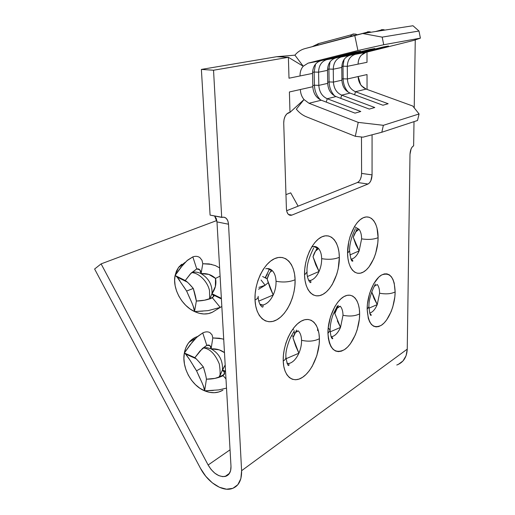 <?xml version="1.0" encoding="UTF-8"?>
<svg xmlns="http://www.w3.org/2000/svg" width="515" height="515" viewBox="0 0 515 515"><rect width="100%" height="100%" fill="white"/><g stroke="black" fill="none" stroke-linecap="round" stroke-linejoin="round"><path stroke-width="0.77" d="M285.934 357.14C286.037 358.543 285.136 359.843 283.231 361.054C283.714 376.517 293.035 383.784 302.556 377.308C312.09 371.051 319.738 353.277 319.397 338.716C314.285 341.291 308.337 341.812 301.552 340.293C301.623 344.625 300.741 348.932 298.893 353.213C296.067 359.264 292.642 362.715 288.612 363.571L288.471 363.59C292.552 362.805 296.022 359.348 298.893 353.213L292.996 337.846C294.245 333.495 296.003 331.164 298.262 330.868C300.297 332.857 301.397 336.005 301.552 340.293C301.623 344.625 300.741 348.932 298.893 353.213L295.713 346.067L292.996 337.846L295.443 332.568L298.262 330.868C300.297 332.857 301.397 336.005 301.552 340.293C308.337 341.812 314.285 341.291 319.397 338.716L318.959 333.565L317.871 328.976L316.171 325.139L313.905 322.19L311.157 320.253L308.015 319.429L304.603 319.751L301.037 321.244L297.47 323.858L294.033 327.501L290.872 332.053L288.123 337.319L285.902 343.099L284.306 349.151L283.405 355.221L283.231 361.054L283.791 366.41L285.053 371.07L286.958 374.849L289.424 377.617L292.34 379.265L295.591 379.755L299.041 379.091L302.556 377.308L306.007 374.495L309.27 370.768L312.225 366.281L316.822 355.698L319.171 344.258L319.397 338.716C319.191 324.083 310.841 315.579 301.037 321.244C291.233 326.677 282.606 345.681 283.231 361.054C285.136 359.843 286.037 358.543 285.934 357.14M266.635 268.605C268.791 268.386 270.678 269.075 272.293 270.658C274.579 273.047 275.828 276.581 276.04 281.254C283.141 282.587 289.494 282.085 295.095 279.754C294.735 263.841 285.394 253.631 274.521 258.685C263.641 263.48 254.172 283.25 255.028 300.065L255.71 305.962L257.165 311.169L259.335 315.495L262.116 318.766L265.386 320.871L269.01 321.753L272.847 321.392L276.748 319.828L280.559 317.143L284.151 313.448L287.389 308.897L290.17 303.65L292.398 297.902L293.988 291.863L294.902 285.741L295.095 279.754L294.567 274.102L293.318 269.004L291.393 264.633L288.851 261.169L285.774 258.755L282.278 257.5L278.473 257.468L274.521 258.685L270.562 261.124L266.764 264.71L263.281 269.313L260.262 274.746L257.841 280.797L256.116 287.216L255.163 293.73L255.028 300.065C257.249 298.912 258.305 297.67 258.189 296.35C258.305 297.67 257.249 298.912 255.028 300.065C255.723 316.963 266.216 325.853 276.748 319.828C287.299 314.047 295.61 295.597 295.095 279.754C289.494 282.085 283.141 282.587 276.04 281.254C276.162 285.967 275.216 290.544 273.207 294.992C270.465 300.638 267.066 303.979 262.998 305.009L260.242 305.034L262.882 305.034C266.989 304.05 270.433 300.702 273.207 294.992L267.13 279.098C268.367 274.244 270.085 271.431 272.293 270.658C274.579 273.047 275.828 276.581 276.04 281.254C276.162 285.967 275.216 290.544 273.207 294.992L269.976 287.731L267.13 279.098L269.409 273.233L270.388 271.888L272.293 270.658L267.201 268.56M334.827 313.506L337.151 308.202L340.273 306.238C342.018 308.202 342.932 311.215 343.009 315.277C349.55 316.596 355.086 316.126 359.631 313.867C359.644 300.007 352.498 291.657 343.917 296.621C335.342 301.365 327.63 318.914 327.952 333.43L328.364 338.503L329.388 342.958L330.984 346.614L333.083 349.331L335.587 351.024L338.394 351.636L341.394 351.159L344.471 349.634L347.509 347.129L350.393 343.75L355.305 334.937L357.165 329.819L359.367 319.1L359.631 313.867L359.322 308.974L358.434 304.597L357.004 300.895L355.08 298.024L352.717 296.086L350 295.185L347.033 295.359L343.917 296.621L340.788 298.945L337.763 302.247L334.962 306.412L330.514 316.622L328.184 327.939L327.952 333.43L330.128 330.302L327.952 333.43C329.381 348.977 334.885 354.372 344.471 349.634C352.839 344.149 359.74 327.656 359.631 313.867C355.086 316.126 349.55 316.596 343.009 315.277L340.524 327.386C338.078 332.806 335.149 335.915 331.731 336.707L331.615 336.726C335.072 335.992 338.04 332.877 340.524 327.386L334.711 313.152C336.025 308.987 337.879 306.683 340.273 306.238C342.018 308.202 342.932 311.215 343.009 315.277L340.524 327.386L337.325 320.819M312.753 246.621C315 246.106 316.944 246.756 318.579 248.578C320.517 250.895 321.553 254.256 321.669 258.659C328.506 259.805 334.396 259.36 339.34 257.32C339.243 242.333 331.306 232.452 321.875 236.836C312.444 240.988 304.05 259.174 304.539 274.965L305.034 280.514L306.213 285.458L308.009 289.597L310.352 292.778L313.133 294.883L316.242 295.848L319.551 295.661L322.937 294.342L326.259 291.966L329.413 288.625L332.278 284.46L336.752 274.308L338.22 268.682L339.34 257.32L338.96 251.99L337.949 247.149L336.347 242.977L334.196 239.642L331.576 237.273L328.576 235.979L325.3 235.825L321.875 236.836L318.437 238.999L315.122 242.23L312.064 246.428L309.393 251.417L307.223 257.004L305.653 262.959L304.745 269.03L304.539 274.965L307.037 272.029L304.539 274.965C304.886 290.827 313.764 299.595 322.937 294.342C332.117 289.321 339.572 272.248 339.34 257.32C334.396 259.36 328.506 259.805 321.669 258.659C321.714 263.101 320.832 267.375 319.03 271.489C316.654 276.568 313.744 279.568 310.307 280.495L310.217 280.514C313.687 279.626 316.628 276.619 319.03 271.489L313.03 256.805C314.343 252.189 316.191 249.447 318.579 248.578C320.517 250.895 321.553 254.256 321.669 258.659C321.714 263.101 320.832 267.375 319.03 271.489L315.759 264.832L313.03 256.805L315.47 251.178L318.579 248.578L313.487 246.485M370.234 307.629L377.244 304.603L379.587 293.209C379.568 289.353 378.802 286.462 377.295 284.538L374.36 286.224L377.295 284.538C378.802 286.462 379.568 289.353 379.587 293.209C385.883 294.368 391.065 293.943 395.14 291.934C394.503 277.521 389.984 271.875 381.589 274.997C374.025 279.175 367.073 295.468 367.163 309.212L368.289 318.296L369.635 321.824L371.431 324.489L373.594 326.195L376.047 326.896L378.673 326.574L381.39 325.255L384.081 323.008L386.656 319.924L391.078 311.762L392.771 306.985L394.844 296.891L395.14 291.934L394.207 283.096L393.003 279.536L391.342 276.735L389.295 274.81L386.932 273.858L384.325 273.909L381.589 274.997L378.821 277.076L373.639 283.92L369.615 293.408L367.44 304.03L367.163 309.212L368.933 306.683L367.163 309.212C368.199 323.993 372.937 329.336 381.39 325.255C388.786 320.414 395.063 305.028 395.14 291.934C391.065 293.943 385.883 294.368 379.587 293.209L377.244 304.603C375.126 309.464 372.609 312.277 369.699 313.049C372.609 312.277 375.126 309.464 377.244 304.603L371.727 291.908L374.064 298.533L377.244 304.603L368.965 308.189M317.633 328.293L317.62 330.598M349.595 250.786L347.58 253.142C347.67 268.083 355.253 276.69 363.307 272.068C371.367 267.665 378.1 251.784 378.094 237.673C373.69 239.469 368.199 239.868 361.62 238.876L359.148 250.902C357.062 255.524 354.539 258.247 351.591 259.077L351.52 259.097C354.494 258.298 357.037 255.569 359.148 250.902L353.251 237.267C354.623 232.877 356.554 230.205 359.052 229.265C360.719 231.512 361.575 234.718 361.62 238.876L359.148 250.902L355.878 244.767L353.251 237.267L355.807 231.853L359.052 229.265C360.719 231.512 361.575 234.718 361.62 238.876C368.199 239.868 373.69 239.469 378.094 237.673L377.012 228.023L375.667 224.038L373.839 220.826L371.585 218.508L368.985 217.195L366.139 216.95L363.146 217.8L360.127 219.731L357.204 222.673L354.494 226.523L350.155 236.327L348.713 241.876L347.58 253.142L347.94 258.388L348.893 263.081L350.393 267.047L352.382 270.13L354.777 272.216L357.462 273.246L360.346 273.188L363.307 272.068L366.236 269.944L369.023 266.905L373.8 258.594L375.615 253.631L377.804 242.983L378.094 237.673C378.203 223.504 371.405 213.95 363.146 217.8C354.887 221.424 347.374 238.258 347.58 253.142L349.595 250.786M197.586 336.514C194.277 337.55 191.464 339.443 189.14 342.198C186.72 345.134 185.123 348.732 184.351 352.994L185.555 354.03L196.157 358.736L194.882 357.668L202.356 348.591L206.785 345.346C209.418 344.438 210.86 345.61 211.111 348.867C219.171 353.464 222.956 360.474 222.454 369.905L225.544 371.283L222.454 369.905L219.712 376.491L218.785 377.489L225.184 364.961L222.454 369.905L224.566 372.776L223.117 375.66L225.988 378.937L223.117 375.66L221.952 376.272L223.117 375.66C218.135 378.055 212.573 379.227 206.431 379.182C206.077 376.426 205.054 372.351 203.367 366.963C199.814 362.599 196.988 359.496 194.882 357.668L194.812 358.137M221.83 306.489L220.246 307.41L212.412 297.825C207.59 299.885 202.234 300.953 196.35 301.037C195.951 297.921 194.934 293.724 193.292 288.439C189.906 284.428 187.235 281.789 185.271 280.527L185.188 281.061M381.654 29.638L382.561 29.67L381.654 29.638L379.838 30.868L381.654 29.638M353.161 33.99L354.223 34.035L351.777 34.634L350.522 36.417L351.7 34.698L353.161 33.99M320.967 42.964L318.412 43.646L317.201 45.333L318.489 43.582L320.967 42.964M367.749 31.763L368.734 31.801L367.749 31.763L365.843 33.031L367.749 31.763M258.601 289.288L259.212 288.87L258.601 289.288M267.42 273.986L265.238 277.875L265.289 277.45L267.259 278.699M258.936 287.37L265.167 285.259L258.614 289.237L265.167 285.259L261.066 280.038L265.167 285.259L267.993 282.838M202.923 311.099L194.535 311.556L199.247 313.281L203.908 313.983L208.318 313.629L212.322 312.27L220.246 307.41L212.322 312.27C207.024 314.768 201.095 314.53 194.535 311.556L208.06 310.648L220.246 307.41L212.412 297.825L204.545 300.213L196.35 301.037L194.535 311.556L193.769 307.648L191.921 302.891L186.623 291.039L183.623 286.52M298.114 206.167L290.705 192.855L298.114 206.167M396.756 365.026L398.237 364.446L402.981 360.964L406.097 355.691L407.249 349.144L409.998 154.255L407.249 349.144L241.606 470.697L228.525 224.225L227.862 220.896L226.336 218.424L224.18 217.188L221.701 217.388L213.538 70.233L288.394 57.307L288.999 78.209L312.541 73.407L312.817 86.72L289.398 91.973L289.99 112.367L286.849 113.86L285.13 116.274L284.035 119.519L283.726 123.085L286.411 208.787L286.913 211.865L288.143 214.143L289.9 215.27L291.915 215.096L368 184.029L369.558 182.819L370.877 180.662L372.062 174.888L372.075 134.795L372.062 174.888L361.594 173.439L361.472 136.996L361.594 173.42L372.062 174.888C371.824 179.523 370.465 182.568 368 184.029L291.915 215.096L288.452 214.459L291.529 215.231C288.542 215.669 286.836 213.519 286.411 208.787L283.726 123.085C283.842 117.871 285.419 114.439 288.464 112.785L289.99 112.367L304.017 99.549C301.7 96.723 300.49 93.376 300.387 89.507L312.817 86.72C313.294 93.305 316.12 97.805 321.289 100.219L308.994 103.27L304.011 99.556L308.994 103.27L321.289 100.219L355.022 113.126L360.783 111.491L327.231 98.745C322.081 96.357 319.281 91.902 318.824 85.368L327.701 83.379C328.132 89.822 330.907 94.219 336.012 96.562L327.231 98.745L336.012 96.562L369.294 109.083L374.785 107.526L341.683 95.153C336.604 92.835 333.855 88.483 333.437 82.091L333.263 69.19L341.786 67.452L341.915 80.192L333.437 82.091L341.915 80.192C342.314 86.501 345.031 90.794 350.071 93.073L341.683 95.153L350.071 93.073L382.909 105.227L388.156 103.74L355.492 91.728C350.483 89.468 347.78 85.213 347.4 78.962L347.297 66.326L367.008 62.309L366.989 52.086L367.008 62.309L347.297 66.326C347.567 60.036 350.232 56.038 355.286 54.333L388.51 46.015L349.788 55.356L341.284 56.946L374.869 48.513L369.255 49.537L335.529 58.021L326.619 59.682L360.558 51.127L354.668 52.208L320.594 60.809L308.105 63.139L357.899 50.534L383.727 44.734L420.388 38.155L413.725 40.415L366.056 52.318L355.286 54.333L366.056 52.318L361.324 55.195C359.213 57.616 358.137 60.59 358.092 64.13C358.131 60.667 359.167 57.732 361.202 55.33L363.513 53.386L366.056 52.318L413.725 40.415L420.388 38.155L383.727 44.734L382.188 37.132L418.991 31.029L420.388 38.155L418.991 31.029L382.188 37.132L362.708 33.514L304.944 48.616L354.732 35.29L357.899 50.534L308.105 63.139L320.594 60.809C315.425 62.579 312.74 66.783 312.541 73.407L300.045 75.956C299.942 72.068 300.998 68.83 303.226 66.242L308.105 63.139L303.219 66.229L294.908 55.144C297.625 51.867 300.972 49.691 304.944 48.616C300.972 49.691 297.625 51.867 294.908 55.144M203.135 347.895C209.714 348.481 215.109 353.85 219.326 364.015C220.407 371.489 220.394 375.808 219.287 376.98L224.373 374.315C224.965 372.751 224.328 371.276 222.454 369.905C222.956 360.474 219.171 353.464 211.111 348.867L207.056 347.709L203.116 347.915L207.056 347.709L211.111 348.867C216.223 348.558 220.678 349.807 224.476 352.627L219.184 349.833L211.111 348.867L212.798 337.949L212.045 334.827L209.914 332.6C207.873 331.499 205.479 331.609 202.736 332.928L206.785 345.346L209.914 345.597L211.111 348.867L212.798 337.949L219.377 338.239L223.71 339.237M185.4 262.154L178.505 267.491L175.087 275.499L177.128 277.083L187.518 282.207L185.271 280.527L191.104 273.15L196.743 268.92C199.337 268.515 200.779 270.079 201.082 273.632C197.754 271.997 194.619 271.65 191.67 272.596C194.619 271.65 197.754 271.997 201.082 273.632C206.876 273.169 211.691 274.765 215.515 278.409C216.583 283.765 215.399 288.864 211.968 293.705C212.515 285.104 208.884 278.415 201.082 273.632L202.781 263.744L201.996 260.268L199.878 257.616C197.869 256.2 195.52 255.955 192.835 256.882L196.743 268.92L199.839 269.86L201.082 273.632L208.826 274.405L215.515 278.409L220.092 276.137L215.515 278.409L215.379 286.475L211.968 293.705L213.892 296.389L209.959 298.874M197.528 336.559L202.736 332.928L196.633 337.37L190.061 344.902L184.351 352.994L192.713 341.548L197.528 336.559M213.371 390.441L204.635 390.834C211.407 393.55 217.517 393.325 222.95 390.158L218.843 391.973L214.298 392.713L209.502 392.333L204.635 390.834L218.708 389.906L226.51 388.13M223.117 375.66L214.967 378.383L206.431 379.182L204.635 390.834L203.895 387.274L202.028 382.748L196.563 370.806L193.415 365.933M187.788 260.024L192.835 256.882L186.926 260.745L180.572 267.71L175.087 275.499L183.128 264.568L187.788 260.024M291.645 335.503L293.428 336.623L291.645 335.503M294.651 333.791L294.046 331.409M181.641 264.292L178.673 267.272L176.452 271.057L175.087 275.499C172.268 288.226 181.711 305.807 194.535 311.556L196.35 301.037L193.292 288.439L186.623 291.039L189.835 298.346M179.806 280.533L176.761 276.722M194.722 337.679L191.033 340.228L187.994 343.717L185.735 348.024L184.351 352.994C181.518 367.124 191.374 385.593 204.635 390.834L206.431 379.143M189.385 359.232L186.14 354.655M230.051 449.807L208.137 465.006L101.107 263.88L216.828 220.529L101.107 263.88L94.612 269.01L200.425 468.225L205.723 476.233L212.251 482.793L219.403 487.267L226.51 489.199L232.87 488.336L237.833 484.705L240.866 478.635L241.606 470.697C241.805 480.675 238.361 486.72 231.286 488.838C221.553 491.497 207.468 481.86 200.425 468.225L94.612 269.01L101.107 263.88L208.137 465.006L230.051 449.807M285.967 194.631L290.705 192.855L285.967 194.631M184.351 352.994L194.882 357.668L184.351 352.994L183.919 358.427L184.46 364.105L185.966 369.809L188.381 375.293L191.599 380.327L195.494 384.711L199.897 388.259L204.635 390.834L203.264 385.568M175.087 275.499L185.271 280.527L175.087 275.499L174.636 280.437L175.132 285.677L176.561 290.994L178.866 296.177L181.956 301.018L185.709 305.305L189.964 308.865L194.535 311.556L193.138 305.833M286.025 358.723L298.893 353.213L286.025 358.723M292.385 329.703L293.55 329.413M258.794 301.095L273.207 294.992L258.794 301.095M330.186 331.853L340.524 327.386L330.186 331.853M307.468 276.491L319.03 271.489L307.468 276.491M311.736 246.955L312.824 246.601M332.806 338.497L332.272 338.812M370.993 314.498L370.44 314.82M361.298 176.388L360.41 179.162M359.097 181.28L357.526 182.477L286.63 210.744L357.526 182.477L368 184.029L357.526 182.477C360.011 181.035 361.369 178.016 361.594 173.42M396.762 365.026C403.342 362.547 406.837 357.256 407.249 349.144L241.606 470.697L228.525 224.225C227.913 218.978 225.731 216.667 221.984 217.291L210.088 215.103L201.384 69.422L213.538 70.233L288.394 57.307L276.709 56.708L201.384 69.422L210.088 215.103L221.701 217.388L213.538 70.233L201.384 69.422L276.709 56.708L294.921 55.157L276.709 56.708L288.394 57.307L303.226 66.242L288.394 57.307L288.999 78.209L300.045 75.956C299.942 72.068 300.998 68.83 303.226 66.242M214.761 216.139L216.306 218.598L216.982 221.901L230.99 466.294C231.132 471.927 229.175 475.326 225.139 476.472C218.746 477.102 213.081 473.285 208.137 465.006L211.111 469.493L214.781 473.15L218.785 475.622L222.738 476.645L226.252 476.118L228.969 474.064L230.611 470.678L230.99 466.294L216.982 221.901L214.607 215.991M349.891 254.957L359.148 250.902L349.891 254.957M355.247 227.109L359.052 229.265M412.978 25.75L362.708 33.514L412.978 25.75L418.991 31.029L412.978 25.75M296.35 109.174C299.189 112.714 302.582 115.27 306.522 116.854L355.305 136.301L306.522 116.854C302.582 115.27 299.189 112.714 296.35 109.174L304.017 99.549L289.99 112.367L289.398 91.973L300.387 89.507C300.49 93.376 301.7 96.723 304.017 99.549L296.357 109.161M415.264 39.893L414.221 107.867L415.264 39.893M414.009 121.649L413.635 145.829L412.283 146.872L411.112 148.841L409.998 154.255C410.281 149.865 411.491 147.058 413.635 145.829L414.009 121.649M367.047 89.423L367.021 74.559L347.4 78.962L358.144 76.548C358.228 80.063 359.322 83.121 361.427 85.728L366.12 89.089L355.492 91.728L366.12 89.089L412.753 106.026L419.088 113.957L417.504 120.497L381.821 132.246L417.504 120.497L419.088 113.957L383.372 125.312L419.088 113.957L412.753 106.026L366.12 89.089L363.603 87.756L360.661 84.718L358.144 76.548L367.021 74.559L367.047 89.423M349.788 55.356C344.715 57.075 342.05 61.105 341.786 67.452L333.263 69.19C333.508 62.759 336.179 58.678 341.284 56.946L349.788 55.356L383.154 46.994L388.51 46.015L355.286 54.333C350.232 56.038 347.567 60.036 347.297 66.326L343.003 66.203L344.072 59.495L343.003 66.203L341.806 66.441L343.003 66.203L343.125 78.808L347.4 78.962L347.297 66.326L343.003 66.203L343.125 78.808L347.4 78.962C347.78 85.213 350.483 89.468 355.492 91.728L354.597 94.747L355.492 91.728L388.156 103.74L382.909 105.227L350.071 93.073C345.031 90.794 342.314 86.501 341.915 80.192L341.786 67.452C342.05 61.105 344.715 57.075 349.788 55.356M318.579 72.177L327.501 70.362L327.701 83.379L318.824 85.368L318.579 72.177C318.791 65.611 321.469 61.446 326.619 59.682L335.529 58.021C330.405 59.766 327.733 63.879 327.501 70.362L318.579 72.177L314.156 72.036L315.495 64.15L314.156 72.036L312.553 72.358L314.156 72.036L314.42 85.194L318.824 85.368L318.579 72.177L314.156 72.036L314.42 85.194L318.824 85.368C319.281 91.902 322.081 96.357 327.231 98.745L326.259 102.118L327.231 98.745L360.783 111.491L355.022 113.126L321.289 100.219C316.12 97.805 313.294 93.305 312.817 86.72L312.541 73.407C312.74 66.783 315.425 62.579 320.594 60.809L354.668 52.208L360.558 51.127L326.619 59.682C321.469 61.446 318.791 65.611 318.579 72.177M355.305 136.301L363.011 137.17L381.821 132.246L383.372 125.312L358.228 122.383L308.994 103.27L358.228 122.383L355.305 136.301L358.228 122.383L383.372 125.312L381.821 132.246L363.011 137.17L355.305 136.301M303.219 66.229L294.921 55.157M190.518 340.711L192.475 340.228M179.117 266.719L180.057 266.403M214.716 295.063L214.787 295.661M228.525 224.225L216.982 221.901L228.525 224.225M341.175 56.599L341.284 56.946L374.869 48.513L369.255 49.537L335.529 58.021C330.405 59.766 327.733 63.879 327.501 70.362L327.701 83.379C328.132 89.822 330.907 94.219 336.012 96.562L369.294 109.083L374.785 107.526L341.683 95.153L340.75 98.346L341.683 95.153C336.604 92.835 333.855 88.483 333.437 82.091L333.263 69.19L328.905 69.049L330.109 61.755L328.905 69.049L327.521 69.332L328.905 69.049L329.098 81.924L333.437 82.091L329.098 81.924L328.905 69.049L333.263 69.19C333.508 62.759 336.179 58.678 341.284 56.946L341.175 56.599M327.682 82.239L329.098 81.924C329.278 87.46 331.145 92.134 334.686 95.951C331.145 92.134 329.278 87.46 329.098 81.924L327.682 82.239M326.504 59.315L326.619 59.682L326.504 59.315M312.792 85.554L314.42 85.194C314.652 91.026 316.661 95.912 320.446 99.852C316.661 95.912 314.652 91.026 314.42 85.194L312.792 85.554M355.183 54.004L355.286 54.333L355.183 54.004M341.902 79.078L343.125 78.808C343.267 84.035 344.979 88.503 348.275 92.198C344.979 88.503 343.267 84.035 343.125 78.808L341.902 79.078M357.899 50.534L354.732 35.29L362.708 33.514L382.188 37.132L383.727 44.734L357.899 50.534M211.671 264.395L202.781 263.744L201.082 273.632C208.884 278.415 212.515 285.104 211.968 293.705L221.366 298.346L211.968 293.705L209.76 298.945L211.968 293.705L213.905 295.784L212.412 297.825M330.128 330.302L328.203 327.772M265.721 268.766C268.238 268.206 270.427 268.843 272.293 270.658M202.781 263.744L209.103 263.912L215.341 265.573L219.622 267.877M222.049 338.767L212.798 337.949M205.453 374.244L203.367 366.963L196.563 370.806L199.891 378.261M265.289 277.45L269.358 269.384M177.128 277.083L186.623 291.039L193.292 288.439L188.638 283.334M185.271 280.527L190.344 273.948L196.743 268.92L192.835 256.882M185.555 354.03L189.655 359.67L196.563 370.806L203.367 366.963L198.468 361.227M194.882 357.668L200.161 350.831L206.785 345.346L202.736 332.928M285.947 357.429C287.177 364.343 288.22 366.847 289.07 364.942L288.471 363.59L286.913 363.107M258.202 296.608C257.886 303.663 263.545 309.985 263.03 305.723L262.882 305.034L259.824 304.223M330.134 330.566C330.746 336.501 331.641 339.16 332.812 338.542L331.615 336.726L331.016 336.559M307.049 272.261C306.567 277.488 310.416 284.769 310.989 282.014L310.217 280.514L308.504 280.109M368.933 306.921C369.635 313.435 370.414 316.197 371.276 315.199L369.757 313.242M349.601 250.998C350.522 258.8 351.629 262.135 352.923 260.983L351.52 259.097L350.876 258.961M195.597 338.374L189.14 342.198M183.907 263.699L178.505 267.491M279.735 56.45L284.705 57.12M291.973 59.463L299.608 64.066M229.51 473.298L225.139 476.472M362.026 86.385L360.693 84.763M370.748 32.271C370.253 31.595 368.804 31.647 366.403 32.406L360.101 34.093M356.837 34.82C356.155 33.848 354.442 33.81 351.7 34.698L318.412 43.646L312.322 46.64M384.563 30.14C384.139 29.503 382.754 29.529 380.411 30.231L375.499 31.537M357.249 228.46L355.665 232.046M349.595 250.824C349.473 246.479 350.406 241.361 352.415 235.477L355.395 228.602M315.901 250.567L317.105 247.915M338.246 305.344L336.778 308.717M271.199 270.163L270.394 271.875M296.543 330.102L295.449 332.555M368.933 306.728C368.521 295.005 376.729 282.072 375.203 284.267M307.043 272.062C306.206 261.266 313.365 249.337 313.622 247.908M330.128 330.347C330.044 326.677 330.688 322.467 332.059 317.716C332.806 313.983 337.467 306.515 337.209 306.097M285.934 357.172C285.484 352.633 286.855 346.44 290.042 338.587C293.428 331.892 294.039 332.22 294.168 330.636M262.624 276.504L266.249 278.403M213.622 295.082L221.16 298.803M223.594 370.903L225.576 371.785M209.669 298.977L209.521 290.718C207.854 282.136 199.389 272.944 191.657 272.602M288.773 214.723L291.529 215.231"/></g></svg>
